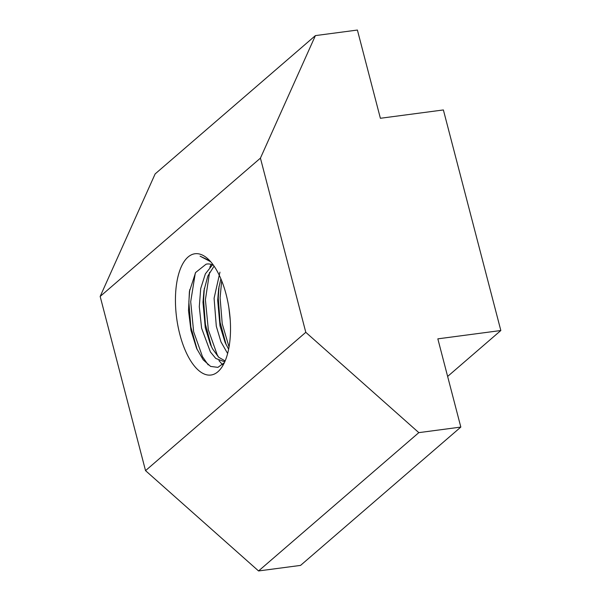 <?xml version="1.0" encoding="UTF-8"?>
<svg xmlns="http://www.w3.org/2000/svg" width="601" height="601" viewBox="0 0 601 601"><rect width="100%" height="100%" fill="white"/><g stroke="black" fill="none" stroke-linecap="round" stroke-linejoin="round"><path stroke-width="0.9" d="M224.383 362.651L217.908 367.369L210.598 366.407L203.221 359.849L196.595 348.385L190.99 330.46L188.511 310.709L189.398 291.59L195.61 272.523L206.075 264.2A49.395 21.478 -97.5 0 1 207.007 264.027A49.395 21.478 -97.5 0 1 213.543 265.357M179.834 334.366A61.159 26.587 82.5 0 1 180.292 269.12A61.159 26.587 82.5 0 1 208.682 259.602A61.159 26.587 82.5 0 1 226.126 294.407A61.159 26.587 82.5 0 1 222.723 365.799A61.159 26.587 82.5 0 1 179.834 334.366M210.726 261.766L200.088 256.169L209.832 260.774M214.084 266.138L207.856 275.987L203.957 290.599L202.98 302.258L205.279 327.748L210.455 344.531L212.596 348.903L218.621 357.204L225.15 360.938M212.484 264.861L205.369 273.861L200.704 288.54L199.292 306.69L201.605 328.229L210.388 351.908L215.767 358.451L223.737 361.464L225.052 361.171M220.86 278.766L218.651 288.66L217.682 300.32L219.981 325.802L225.157 342.585L228.628 349.256M219.943 272.163L214.091 298.261L216.307 326.283L220.973 341.886L227.636 353.538M228.853 307.539L230.266 320.393M207.052 264.019L206.075 264.2M500.836 330.52L443.38 109.945L380.38 118.277L357.4 30.05L315.405 35.602L155.141 173.922L100.164 296.443L145.532 470.636L258.558 570.95L300.56 565.398L460.824 427.078L437.836 338.851L500.836 330.52L447.632 376.444M315.405 35.602L260.428 158.131L100.164 296.443M260.428 158.131L305.796 332.323L145.532 470.636M305.796 332.323L418.822 432.637L258.558 570.95M418.822 432.637L460.824 427.078M219.049 286.294L218.261 298.051L220.109 322.346L226.156 344.749M211.221 264.395L209.817 267.227M204.348 288.24L203.566 299.997L205.407 324.292L211.454 346.694M218.937 360.592L222.513 364.702M189.713 289.682L188.864 301.942L190.825 326.929L197.196 349.722M221.686 280.757L220.101 297.811L222.227 323.744L229.049 347.032M209.576 272.358L205.399 299.749L208.337 329.806L217.194 354.755L218.674 357.257M195.31 273.027L190.697 301.694L193.642 331.752L202.492 356.701L208.194 364.89M223.737 361.464L224.999 361.299"/></g></svg>
